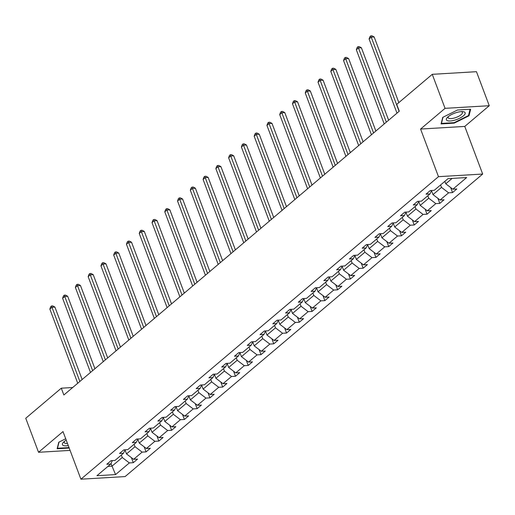 <?xml version="1.0" encoding="UTF-8"?>
<svg xmlns="http://www.w3.org/2000/svg" width="515" height="515" viewBox="0 0 515 515"><rect width="100%" height="100%" fill="white"/><g stroke="black" fill="none" stroke-linecap="round" stroke-linejoin="round"><path stroke-width="0.77" d="M489.25 105.71L445.057 108.343L420.575 129.053L464.775 126.42L489.25 105.71L476.465 71.694L432.265 74.327L396.724 104.397L399.28 111.201L63.854 394.999L61.291 388.194L25.75 418.264L38.535 452.286L70.091 450.406M464.775 126.42L482.677 174.044L125.113 476.568L80.913 479.201L438.477 176.677L482.677 174.044M445.057 108.343L432.265 74.327M444.844 181.351L445.765 183.791L452.125 178.409M445.765 183.791L452.859 189.211L456.811 188.979L452.55 192.578L450.651 187.531M111.015 463.423L112.038 466.146L122.255 457.507L129.349 462.927L115.56 474.592L96.936 475.706L110.731 464.034L106.779 464.273L111.04 460.668L114.987 460.436L123.497 453.232L119.551 453.464L123.806 449.865L127.759 449.627L136.269 442.424L132.323 442.662L136.578 439.057L140.524 438.825L149.041 431.622L145.088 431.853L149.35 428.255L153.296 428.017L161.807 420.819L157.86 421.051L162.116 417.453L166.068 417.214L174.579 410.011L170.632 410.249L174.888 406.644L178.834 406.412L187.351 399.209L183.404 399.44L187.66 395.842L191.606 395.604L200.123 388.407L196.17 388.638L200.432 385.04L204.378 384.802L212.888 377.598L208.942 377.836L213.197 374.231L217.15 373.999L225.66 366.796L221.714 367.028L225.969 363.429L229.915 363.191L238.432 355.987L234.48 356.226L238.741 352.627L242.687 352.389L251.198 345.185L247.251 345.423L251.507 341.818L255.459 341.587L263.97 334.383L260.024 334.615L264.279 331.016L268.225 330.778L276.742 323.575L272.796 323.813L277.051 320.214L280.997 319.976L289.514 312.772L285.561 313.011L289.823 309.406L293.769 309.174L302.279 301.97L298.333 302.202L302.588 298.603L306.541 298.365L315.051 291.162L311.105 291.4L315.36 287.801L319.306 287.563L327.823 280.36L323.871 280.598L328.132 276.993L332.078 276.761L340.589 269.557L336.643 269.789L340.898 266.191L344.85 265.952L353.361 258.749L349.415 258.987L353.67 255.382L357.616 255.15L366.133 247.947L362.187 248.185L366.442 244.58L370.388 244.348L378.905 237.145L374.952 237.376L379.214 233.778L383.16 233.54L391.67 226.336L387.724 226.574L391.979 222.969L395.932 222.738L404.442 215.534L400.496 215.772L404.751 212.167L408.698 211.935L417.214 204.732L413.262 204.964L417.523 201.365L421.47 201.127L429.98 193.923L426.034 194.161L430.289 190.556L434.242 190.325L448.031 178.654L466.654 177.546L452.859 189.211M431.512 190.653L432.993 194.599L441.503 187.396L448.604 192.816L452.55 192.578M448.604 192.816L440.093 200.02L444.039 199.781L439.784 203.386L437.885 198.333M418.74 201.455L420.221 205.401L428.738 198.198L435.832 203.618L439.784 203.386M435.832 203.618L427.321 210.822L431.267 210.59L427.012 214.189L425.113 209.135M405.968 212.257L407.455 216.21L415.966 209.006L423.066 214.427L427.012 214.189M423.066 214.427L414.549 221.63L418.502 221.392L414.24 224.991L412.341 219.944M393.196 223.066L394.683 227.012L403.194 219.808L410.294 225.229L414.24 224.991M410.294 225.229L401.777 232.432L405.73 232.194L401.475 235.799L399.576 230.746M380.431 233.868L381.911 237.814L390.428 230.611L397.522 236.031L401.475 235.799M397.522 236.031L389.012 243.234L392.958 243.003L388.703 246.601L386.804 241.548M367.659 244.67L369.139 248.623L377.656 241.419L384.757 246.84L388.703 246.601M384.757 246.84L376.24 254.043L380.186 253.805L375.931 257.403L374.032 252.356M354.887 255.479L356.374 259.425L364.884 252.221L371.985 257.642L375.931 257.403M371.985 257.642L363.468 264.845L367.42 264.607L363.159 268.212L361.26 263.159M342.121 266.281L343.602 270.227L352.112 263.023L359.213 268.444L363.159 268.212M359.213 268.444L350.702 275.647L354.648 275.416L350.393 279.014L348.494 273.961M329.349 277.089L330.83 281.036L339.346 273.832L346.44 279.252L350.393 279.014M346.44 279.252L337.93 286.456L341.876 286.218L337.621 289.816L335.722 284.769M316.577 287.891L318.064 291.838L326.574 284.634L333.675 290.054L337.621 289.816M333.675 290.054L325.158 297.258L329.111 297.02L324.849 300.625L322.95 295.571M303.805 298.694L305.292 302.64L313.802 295.436L320.903 300.857L324.849 300.625M320.903 300.857L312.386 308.06L316.339 307.828L312.084 311.427L310.185 306.374M291.039 309.502L292.52 313.448L301.037 306.245L308.131 311.665L312.084 311.427M308.131 311.665L299.621 318.869L303.567 318.63L299.312 322.236L297.413 317.182M278.267 320.304L279.748 324.25L288.265 317.047L295.365 322.467L299.312 322.236M295.365 322.467L286.849 329.671L290.795 329.433L286.54 333.038L284.641 327.984M265.495 331.106L266.982 335.053L275.493 327.849L282.593 333.269L286.54 333.038M282.593 333.269L274.077 340.473L278.029 340.241L273.768 343.84L271.869 338.786M252.73 341.915L254.21 345.861L262.721 338.658L269.821 344.078L273.768 343.84M269.821 344.078L261.311 351.281L265.257 351.043L261.002 354.648L259.103 349.595M239.958 352.717L241.438 356.663L249.955 349.46L257.049 354.88L261.002 354.648M257.049 354.88L248.539 362.084L252.485 361.845L248.23 365.45L246.331 360.397M227.186 363.519L228.673 367.465L237.183 360.262L244.284 365.682L248.23 365.45M244.284 365.682L235.767 372.886L239.72 372.654L235.458 376.253L233.559 371.206M214.414 374.328L215.901 378.274L224.411 371.07L231.512 376.491L235.458 376.253M231.512 376.491L222.995 383.694L226.948 383.456L222.692 387.061L220.793 382.008M201.648 385.13L203.129 389.076L211.646 381.873L218.74 387.293L222.692 387.061M218.74 387.293L210.229 394.496L214.176 394.265L209.92 397.863L208.021 392.81M188.876 395.932L190.357 399.878L198.874 392.681L205.974 398.101L209.92 397.863M205.974 398.101L197.457 405.299L201.404 405.067L197.148 408.665L195.249 403.618M176.104 406.741L177.591 410.687L186.102 403.483L193.202 408.904L197.148 408.665M193.202 408.904L184.685 416.107L188.638 415.869L184.376 419.474L182.477 414.421M163.339 417.543L164.819 421.489L173.33 414.285L180.43 419.706L184.376 419.474M180.43 419.706L171.92 426.909L175.866 426.678L171.611 430.276L169.712 425.223M150.567 428.345L152.047 432.291L160.564 425.094L167.658 430.514L171.611 430.276M167.658 430.514L159.148 437.711L163.094 437.48L158.839 441.078L156.94 436.031M137.795 439.153L139.282 443.1L147.792 435.896L154.893 441.316L158.839 441.078M154.893 441.316L146.376 448.52L150.329 448.282L146.067 451.887L144.168 446.833M125.023 449.956L126.51 453.902L135.02 446.698L142.121 452.119L146.067 451.887M142.121 452.119L133.604 459.322L137.556 459.09L133.301 462.689L131.402 457.635M129.349 462.927L133.301 462.689M431.589 190.479L429.98 193.923M440.589 184.956L441.503 187.396M432.993 194.599L440.093 200.02M418.817 201.288L417.214 204.732M427.817 195.758L428.738 198.198M420.221 205.401L427.321 210.822M406.045 212.09L404.442 215.534M415.045 206.56L415.966 209.006M407.455 216.21L414.549 221.63M393.28 222.892L391.67 226.336M402.279 217.369L403.194 219.808M394.683 227.012L401.777 232.432M380.508 233.701L378.905 237.145M389.507 228.171L390.428 230.611M381.911 237.814L389.012 243.234M367.736 244.503L366.133 247.947M376.735 238.973L377.656 241.419M369.139 248.623L376.24 254.043M354.97 255.305L353.361 258.749M363.97 249.781L364.884 252.221M356.374 259.425L363.468 264.845M342.198 266.113L340.589 269.557M351.198 260.584L352.112 263.023M343.602 270.227L350.702 275.647M329.426 276.916L327.823 280.36M338.426 271.386L339.346 273.832M330.83 281.036L337.93 286.456M316.654 287.724L315.051 291.162M325.654 282.194L326.574 284.634M318.064 291.838L325.158 297.258M303.889 298.526L302.279 301.97M312.888 292.996L313.802 295.436M305.292 302.64L312.386 308.06M291.117 309.328L289.514 312.772M300.116 303.799L301.037 306.245M292.52 313.448L299.621 318.869M278.345 320.137L276.742 323.575M287.344 314.607L288.265 317.047M279.748 324.25L286.849 329.671M265.579 330.939L263.97 334.383M274.579 325.409L275.493 327.849M266.982 335.053L274.077 340.473M252.807 341.741L251.198 345.185M261.807 336.211L262.721 338.658M254.21 345.861L261.311 351.281M240.035 352.55L238.432 355.987M249.035 347.02L249.955 349.46M241.438 356.663L248.539 362.084M227.263 363.352L225.66 366.796M236.263 357.822L237.183 360.262M228.673 367.465L235.767 372.886M214.498 374.154L212.888 377.598M223.497 368.624L224.411 371.07M215.901 378.274L222.995 383.694M201.726 384.963L200.123 388.407M210.725 379.433L211.646 381.873M203.129 389.076L210.229 394.496M188.953 395.765L187.351 399.209M197.953 390.235L198.874 392.681M190.357 399.878L197.457 405.299M176.188 406.567L174.579 410.011M185.188 401.037L186.102 403.483M177.591 410.687L184.685 416.107M163.416 417.375L161.807 420.819M172.416 411.846L173.33 414.285M164.819 421.489L171.92 426.909M150.644 428.177L149.041 431.622M159.644 422.648L160.564 425.094M152.047 432.291L159.148 437.711M137.872 438.98L136.269 442.424M146.872 433.45L147.792 435.896M139.282 443.1L146.376 448.52M125.106 449.788L123.497 453.232M134.106 444.258L135.02 446.698M126.51 453.902L133.604 459.322M112.334 460.59L110.731 464.034M420.575 129.053L438.477 176.677M80.913 479.201L63.01 431.576L38.535 452.286M72.699 387.512L61.291 388.194M121.334 455.06L122.255 457.507M107.944 466.39L112.038 466.146L115.56 474.592M65.714 438.761L58.781 442.205L57.133 448.765L69.203 448.044M441.091 123.915L454.224 123.13L469.004 115.791L470.652 109.232L457.52 110.01L442.739 117.356L441.091 123.915M454.043 122.66L454.224 123.13M468.663 114.877L469.004 115.791M82.142 379.516L54.918 307.082L51.97 307.262L79.857 381.454M49.846 309.058L50.702 306.695L51.552 305.974L51.97 307.262L49.846 309.058L77.733 383.25M51.552 305.974L52.73 305.91L54.918 307.082M94.915 368.714L67.69 296.28L64.742 296.453L92.629 370.646M62.611 298.256L63.474 295.893L64.324 295.172L64.742 296.453L62.611 298.256L90.498 372.448M64.324 295.172L65.502 295.101L67.69 296.28M107.687 357.912L80.456 285.477L77.514 285.651L105.401 359.843M75.383 287.454L76.239 285.091L77.096 284.37L77.514 285.651L75.383 287.454L103.27 361.646M77.096 284.37L78.274 284.299L80.456 285.477M66.235 440.138A10.017 3.328 159.4 0 0 63.667 442.044A10.017 3.328 159.4 0 0 63.191 445.436A10.017 3.328 159.4 0 0 68.283 445.584M64.594 441.252A7.583 2.517 159.4 0 0 64.246 442.578A7.583 2.517 159.4 0 0 64.819 443.151A7.583 2.517 159.4 0 0 67.471 443.434M69.029 447.58L57.493 448.262L59.045 442.076M57.352 447.896L57.493 448.262M447.149 120.581A10.017 3.328 159.4 0 0 459.638 118.244A10.017 3.328 159.4 0 0 464.395 112.019A10.017 3.328 159.4 0 0 462.483 111.607A10.017 3.328 159.4 0 0 447.625 117.195A10.017 3.328 159.4 0 0 447.149 120.581M448.552 116.403A7.583 2.517 159.4 0 0 448.205 117.729A7.583 2.517 159.4 0 0 448.777 118.302A7.583 2.517 159.4 0 0 457.23 116.995A7.583 2.517 159.4 0 0 462.406 112.392A7.583 2.517 159.4 0 0 461.833 111.819A7.583 2.517 159.4 0 0 461.266 111.62M470.073 109.264L468.496 115.54L454.172 122.654L441.445 123.413L443.003 117.22M441.31 123.046L441.445 123.413M120.459 347.104L93.228 274.669L90.28 274.843L118.173 349.041M88.155 276.645L89.011 274.283L89.861 273.562L90.28 274.843L88.155 276.645L116.042 350.837M89.861 273.562L91.039 273.491L93.228 274.669M133.224 336.301L106 263.867L103.052 264.041L130.939 338.233M100.927 265.843L101.783 263.48L102.633 262.759L103.052 264.041L100.927 265.843L128.814 340.035M102.633 262.759L103.811 262.689L106 263.867M145.996 325.499L118.772 253.058L115.823 253.238L143.711 327.431M113.693 255.034L114.549 252.678L115.405 251.957L115.823 253.238L113.693 255.034L141.58 329.233M115.405 251.957L116.583 251.887L118.772 253.058M158.768 314.691L131.537 242.256L128.596 242.43L156.483 316.628M126.465 244.232L127.321 241.87L128.171 241.149L128.596 242.43L126.465 244.232L154.352 318.425M128.171 241.149L129.355 241.078L131.537 242.256M171.534 303.889L144.309 231.454L141.361 231.628L169.248 305.82M139.237 233.43L140.093 231.068L140.943 230.347L141.361 231.628L139.237 233.43L167.124 307.622M140.943 230.347L142.121 230.276L144.309 231.454M184.306 293.087L157.081 220.645L154.133 220.826L182.02 295.018M152.002 222.622L152.865 220.266L153.715 219.545L154.133 220.826L152.002 222.622L179.889 296.82M153.715 219.545L154.893 219.474L157.081 220.645M197.078 282.278L169.847 209.843L166.905 210.017L194.792 284.216M164.774 211.82L165.63 209.457L166.487 208.736L166.905 210.017L164.774 211.82L192.661 286.012M166.487 208.736L167.665 208.665L169.847 209.843M209.85 271.476L182.619 199.041L179.671 199.215L207.564 273.407M177.546 201.017L178.402 198.655L179.252 197.934L179.671 199.215L177.546 201.017L205.434 275.21M179.252 197.934L180.43 197.863L182.619 199.041M222.615 260.674L195.391 188.232L192.443 188.413L220.33 262.605M190.318 190.209L191.174 187.853L192.024 187.132L192.443 188.413L190.318 190.209L218.206 264.407M192.024 187.132L193.202 187.061L195.391 188.232M235.387 249.865L208.163 177.43L205.215 177.604L233.102 251.803M203.084 179.407L203.946 177.044L204.796 176.323L205.215 177.604L203.084 179.407L230.971 253.599M204.796 176.323L205.974 176.252L208.163 177.43M248.159 239.063L220.929 166.628L217.987 166.802L245.874 240.994M215.856 168.605L216.712 166.242L217.562 165.521L217.987 166.802L215.856 168.605L243.743 242.797M217.562 165.521L218.746 165.45L220.929 166.628M260.925 228.254L233.701 155.82L230.752 156L258.639 230.192M228.628 157.796L229.484 155.433L230.334 154.719L230.752 156L228.628 157.796L256.515 231.995M230.334 154.719L231.512 154.648L233.701 155.82M273.697 217.452L246.473 145.018L243.524 145.191L271.411 219.39M241.393 146.994L242.256 144.631L243.106 143.91L243.524 145.191L241.393 146.994L269.281 221.186M243.106 143.91L244.284 143.84L246.473 145.018M286.469 206.65L259.238 134.215L256.296 134.389L284.183 208.581M254.165 136.192L255.022 133.829L255.878 133.108L256.296 134.389L254.165 136.192L282.053 210.384M255.878 133.108L257.056 133.037L259.238 134.215M299.241 195.842L272.01 123.407L269.062 123.587L296.955 197.779M266.937 125.383L267.794 123.021L268.643 122.306L269.062 123.587L266.937 125.383L294.825 199.582M268.643 122.306L269.821 122.235L272.01 123.407M312.006 185.04L284.782 112.605L281.834 112.779L309.721 186.971M279.709 114.581L280.566 112.219L281.415 111.498L281.834 112.779L279.709 114.581L307.597 188.773M281.415 111.498L282.593 111.427L284.782 112.605M324.778 174.237L297.554 101.803L294.606 101.976L322.493 176.169M292.475 103.779L293.338 101.416L294.187 100.695L294.606 101.976L292.475 103.779L320.362 177.971M294.187 100.695L295.365 100.625L297.554 101.803M337.55 163.429L310.32 90.994L307.378 91.174L335.265 165.367M305.247 92.97L306.103 90.608L306.953 89.893L307.378 91.174L305.247 92.97L333.134 167.169M306.953 89.893L308.137 89.822L310.32 90.994M350.316 152.627L323.092 80.192L320.143 80.366L348.031 154.558M318.019 82.168L318.875 79.806L319.725 79.085L320.143 80.366L318.019 82.168L345.906 156.36M319.725 79.085L320.903 79.014L323.092 80.192M363.088 141.825L335.864 69.39L332.915 69.564L360.803 143.756M330.785 71.366L331.647 69.004L332.497 68.283L332.915 69.564L330.785 71.366L358.678 145.558M332.497 68.283L333.675 68.212L335.864 69.39M375.86 131.016L348.629 58.581L345.687 58.762L373.575 132.954M343.556 60.558L344.413 58.195L345.269 57.474L345.687 58.762L343.556 60.558L371.444 134.75M345.269 57.474L346.447 57.41L348.629 58.581M388.632 120.214L361.401 47.779L358.459 47.953L386.347 122.145M356.329 49.755L357.185 47.393L358.034 46.672L358.459 47.953L356.329 49.755L384.216 123.948M358.034 46.672L359.213 46.601L361.401 47.779M398.842 102.607L374.173 36.977L371.225 37.151L399.112 111.343M369.101 38.953L369.957 36.591L370.806 35.87L371.225 37.151L369.101 38.953L396.988 113.145M370.806 35.87L371.985 35.799L374.173 36.977"/></g></svg>
